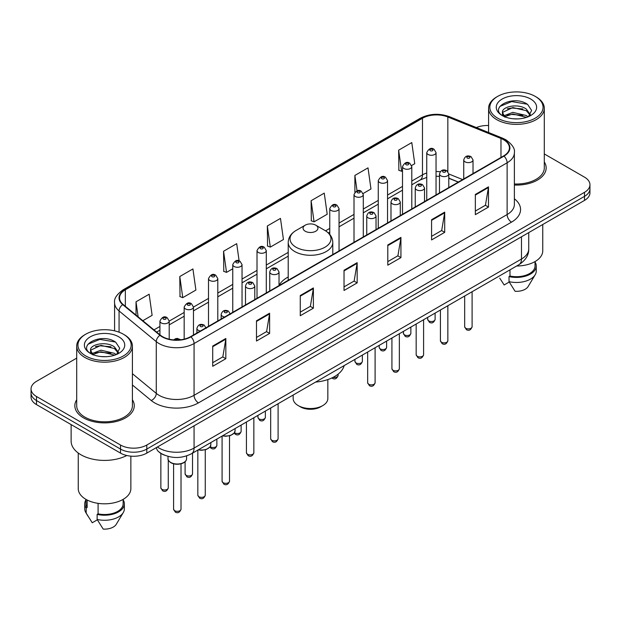 <?xml version="1.0" encoding="UTF-8"?>
<svg xmlns="http://www.w3.org/2000/svg" width="621" height="621" viewBox="0 0 621 621"><rect width="100%" height="100%" fill="white"/><g stroke="black" fill="none" stroke-linecap="round" stroke-linejoin="round"><path stroke-width="0.93" d="M288.214 276.974A32.812 18.941 0 0 0 279.031 285.52M458.267 182.108L448.781 178.274M164.619 455.209A18.568 10.72 180 0 1 159.387 452.313L158.541 451.607A12.381 8.283 129.5 0 1 156.383 447.586M76.701 358.131L36.492 381.348A18.568 10.72 0 0 0 31.05 388.932L31.05 397.013A18.568 10.72 0 0 0 36.492 404.597L120.528 453.12A18.568 10.72 0 0 0 146.797 453.12L584.508 200.404A18.568 10.72 0 0 0 589.95 192.821L589.95 188.776A18.568 10.72 0 0 1 584.508 196.36A18.568 10.72 0 0 0 589.95 188.776L589.95 184.74A18.568 10.72 0 0 0 584.508 177.156L544.299 153.938M31.05 388.932A18.568 10.72 0 0 0 36.492 396.509L120.528 445.032A18.568 10.72 0 0 0 146.797 445.032L146.797 449.076L584.508 196.36L146.797 449.076A18.568 10.72 0 0 1 120.528 449.076A18.568 10.72 0 0 0 146.797 449.076L146.797 453.12M36.492 396.509L36.492 400.553L120.528 449.076L36.492 400.553A18.568 10.72 0 0 1 31.05 392.969A18.568 10.72 0 0 0 36.492 400.553L36.492 404.597M76.701 399.769A29.715 17.155 0 0 0 74.838 405.738A29.715 17.155 0 0 0 83.54 417.863A29.715 17.155 0 0 0 115.925 421.581A29.715 17.155 0 0 0 134.268 405.738A29.715 17.155 0 0 0 132.413 399.769A29.715 17.155 0 0 1 134.268 405.738A29.715 17.155 0 0 1 115.925 421.581A29.715 17.155 0 0 1 83.54 417.863A29.715 17.155 0 0 1 74.838 405.738A29.715 17.155 0 0 1 76.701 399.769M503.623 139.756A19.81 11.434 180 0 1 509.422 147.837A19.81 11.434 180 0 1 503.623 155.925L190.569 336.667A19.81 11.434 180 0 1 160.334 335.138L123.129 304.461A19.81 11.434 180 0 1 119.543 297.901A19.81 11.434 180 0 1 125.341 289.813L422.466 118.269A19.81 11.434 180 0 1 447.842 116.989L500.976 138.467A19.81 11.434 180 0 1 503.623 139.756M503.973 139.554A20.307 11.721 0 0 0 501.263 138.235L448.121 116.756A20.307 11.721 0 0 0 422.117 118.068L124.992 289.611A20.307 11.721 0 0 0 122.717 304.624L159.923 335.301A20.307 11.721 0 0 0 190.919 336.869L503.973 156.127A20.307 11.721 0 0 0 503.973 139.554M212.716 346.068L212.716 366.289L225.842 358.705L225.842 338.484L212.716 346.068M212.716 362.703L222.83 356.858L225.796 339.159A4.952 2.857 -120 0 0 225.842 338.484M222.737 356.912L225.842 358.705M256.489 320.801L256.489 341.014L269.615 333.43L269.615 313.217L256.489 320.801M256.489 337.428L266.603 331.591L269.561 313.884A4.952 2.857 -120 0 0 269.615 313.217M266.51 331.637L269.615 333.43M300.261 295.526L300.261 315.74L313.388 308.163L313.388 287.942L300.261 295.526M300.261 312.153L310.368 306.316L313.333 288.618A4.952 2.857 -120 0 0 313.388 287.942M310.283 306.37L313.388 308.163M475.344 194.443L475.344 214.656L488.479 207.08L488.479 186.859L475.344 194.443M475.344 211.07L485.459 205.233L488.424 187.534A4.952 2.857 -120 0 0 488.479 186.859M485.366 205.279L488.479 207.08M431.572 219.71L431.572 239.931L444.706 232.347L444.706 212.134L431.572 219.71M431.572 236.345L441.686 230.5L444.652 212.801A4.952 2.857 -120 0 0 444.706 212.134M441.601 230.554L444.706 232.347M387.799 244.985L387.799 265.198L400.933 257.622L400.933 237.401L387.799 244.985M387.799 261.612L397.914 255.774L400.879 238.076A4.952 2.857 -120 0 0 400.933 237.401M397.828 255.829L400.933 257.622M344.026 270.251L344.026 290.473L357.16 282.889L357.16 262.675L344.026 270.251M344.026 286.886L354.141 281.049L357.106 263.343A4.952 2.857 -120 0 0 357.16 262.675M354.055 281.096L357.16 282.889M514.374 185.042A29.715 17.155 0 0 0 546.162 167.934A29.715 17.155 0 0 0 544.299 161.965A29.715 17.155 0 0 1 546.162 167.934A29.715 17.155 0 0 1 514.374 185.042M146.797 445.032L584.508 192.316A18.568 10.72 0 0 0 589.95 184.74M488.587 125.52A18.568 10.72 0 0 0 476.361 127.569M179.795 276.524L182.76 297.645L195.894 290.061L192.929 268.94L179.795 276.524L180.012 296.621M142.822 320.708L152.122 315.336L149.156 294.214L136.022 301.79L136.022 315.095M311.113 200.707L314.079 221.829L327.205 214.253L324.247 193.123L311.113 200.707L311.323 220.804M363.13 193.511L370.978 188.978L368.012 167.856L354.886 175.44L354.886 192.215M411.63 165.512L414.75 163.711L411.785 142.582L398.659 150.166L398.868 170.263M239.116 260.867L236.702 243.673L223.568 251.249L223.777 271.346M267.34 225.982L270.306 247.104L283.44 239.52L280.475 218.398L267.34 225.982L267.55 246.071M270.306 247.104L267.34 245.994M314.079 221.829L311.113 220.727M354.886 175.44L357.044 190.833M398.659 150.166L401.624 171.287L402.509 170.775M401.624 171.287L398.659 170.185M223.568 251.249L226.533 272.378L232.759 268.784M226.533 272.378L223.568 271.268M182.76 297.645L179.795 296.535M136.022 301.79L138.134 316.842M497.623 118.145A26.618 15.37 0 0 0 535.271 118.145A26.618 15.37 0 0 0 535.271 96.41L536.14 96.915A27.86 16.084 0 0 1 544.299 108.287A27.86 16.084 0 0 1 527.105 123.152A27.86 16.084 0 0 1 496.746 119.659A27.86 16.084 0 0 1 488.587 108.287A27.86 16.084 0 0 1 496.746 96.915L497.623 96.41A26.618 15.37 0 0 0 497.623 118.145M514.374 183.971A27.86 16.084 0 0 0 544.299 167.934L544.299 108.287M516.649 266.013A26.307 15.191 0 0 0 542.754 250.822L542.754 224.515M513.062 118.766L517.782 118.906M503.81 115.809L512.822 112.37L526.344 115.529L527.974 116.841M504.64 116.67L512.822 113.969L526.639 117.338M502.451 112.417L504.764 116.779M502.482 112.851C500.968 106.618 518.054 102.915 526.344 109.11L530.357 114.66M502.544 113.239L502.932 112.199L512.822 107.557L526.344 110.717L530.047 115.079M528.455 116.647L531.615 110.437L527.617 104.413C513.458 94.229 488.292 107.643 502.824 115.871L503.546 116.306M530.714 99.042A20.183 11.652 0 0 0 502.172 99.042A20.183 11.652 0 0 0 502.172 115.522A20.183 11.652 0 0 0 530.714 115.522A20.183 11.652 0 0 0 530.714 99.042M499.734 278.138L504.143 284.969L509.243 282.019M505.075 117.19C502.963 115.948 502.11 114.582 502.513 113.084M509.981 269.863L509.981 276.035A18.568 10.72 0 0 0 535.015 265.982L535.015 261.581M536.14 96.915L535.271 96.41A26.618 15.37 0 0 0 497.623 96.41M509.981 276.035L509.026 276.586L509.026 281.647L515.081 291.288A12.381 7.149 0 0 0 528.145 286.514L535.17 274.769A19.81 11.434 0 0 0 536.257 271.043L536.257 265.982A19.81 11.434 0 0 0 535.015 262.008M509.026 281.647A19.81 11.434 0 0 0 535.17 274.769M509.026 276.586A19.81 11.434 0 0 0 536.257 265.982M499.874 106.432L511.72 101.572L527.345 104.227M507.272 108.799L511.72 107.992L522.874 108.947M507.272 115.219L511.72 114.411L522.874 115.366M293.166 395.034L293.166 398.535A17.334 10.006 0 0 0 298.243 405.606L300.432 406.871A14.236 8.22 0 0 0 320.568 406.871L322.757 405.606A17.334 10.006 0 0 0 327.834 398.535L327.834 379.563M300.432 406.871L298.243 405.606A17.334 10.006 0 0 0 322.757 405.606M305.245 231.237A7.429 4.285 0 0 0 315.755 231.237A7.429 4.285 0 0 0 315.755 225.167L324.977 230.492A20.47 11.822 0 0 1 324.977 247.212A20.47 11.822 0 0 1 296.023 247.212A20.47 11.822 0 0 1 296.023 230.492C290.985 233.488 288.377 237.463 288.214 242.423A22.286 12.862 0 0 0 294.742 251.521A22.286 12.862 0 0 0 319.031 254.315A22.286 12.862 0 0 0 332.786 242.423C332.623 237.463 330.015 233.488 324.977 230.492L315.755 225.167A7.429 4.285 0 0 0 305.245 225.167A7.429 4.285 0 0 0 305.245 231.237M315.608 382.086A34.046 19.655 0 0 0 344.158 365.598M85.729 355.949A26.618 15.37 0 0 0 123.377 355.949A26.618 15.37 0 0 0 123.377 334.214L124.254 334.719A27.86 16.084 0 0 1 132.413 346.091A27.86 16.084 0 0 1 115.211 360.948A27.86 16.084 0 0 1 84.86 357.463A27.86 16.084 0 0 1 76.701 346.091A27.86 16.084 0 0 1 84.86 334.719L85.729 334.214A26.618 15.37 0 0 0 85.729 355.949M76.701 346.091L76.701 405.738A27.86 16.084 0 0 0 84.86 417.11A27.86 16.084 0 0 0 115.211 420.596A27.86 16.084 0 0 0 132.413 405.738L132.413 346.091M71.128 424.593L71.128 441.112A33.425 19.298 0 0 0 80.916 454.758A33.425 19.298 0 0 0 126.824 455.503M78.246 453.019L78.246 488.626A26.307 15.191 0 0 0 85.954 499.369A26.307 15.191 0 0 0 114.621 502.661A26.307 15.191 0 0 0 130.86 488.626L130.86 456.14M101.176 356.57L105.888 356.71M91.916 353.613L100.936 350.174L114.45 353.333L116.088 354.645M92.746 354.475L100.936 351.773L114.745 355.142M90.557 350.221L92.878 354.583M90.588 350.655C89.082 344.422 106.16 340.719 114.45 346.914L118.471 352.464M90.65 351.036L91.039 350.003L100.936 345.354L114.45 348.521L118.153 352.883M116.562 354.451L119.729 348.241L115.723 342.21C101.565 332.033 76.399 345.447 90.93 353.675L91.652 354.11M118.828 336.846A20.183 11.652 0 0 0 90.286 336.846A20.183 11.652 0 0 0 90.286 353.326A20.183 11.652 0 0 0 118.828 353.326A20.183 11.652 0 0 0 118.828 336.846M85.985 499.385L85.985 503.786A18.568 10.72 0 0 0 87.142 507.52L87.142 500.014M85.985 499.812A19.81 11.434 0 0 0 84.743 503.786L84.743 508.84A19.81 11.434 0 0 0 85.83 512.573A19.81 11.434 0 0 0 86.187 513.132L92.25 522.773L97.35 519.824M86.187 513.132L86.187 508.071L87.142 507.52M84.743 503.786A19.81 11.434 0 0 0 86.187 508.071M93.181 354.995C91.07 353.753 90.216 352.386 90.619 350.881M98.087 503.352L98.087 513.839A18.568 10.72 0 0 0 123.129 503.786L123.129 499.385M124.254 334.719L123.377 334.214A26.618 15.37 0 0 0 85.729 334.214M98.087 513.839L97.132 514.39L97.132 519.443L103.195 529.092A12.381 7.149 0 0 0 116.259 524.318L123.276 512.573A19.81 11.434 0 0 0 124.363 508.84L124.363 503.786A19.81 11.434 0 0 0 123.129 499.812M97.132 519.443A19.81 11.434 0 0 0 123.276 512.573M97.132 514.39A19.81 11.434 0 0 0 124.363 503.786M87.98 344.236L99.834 339.376L115.452 342.031M95.386 346.596L99.834 345.796L110.98 346.751M95.386 353.015L99.834 352.208L110.98 353.17M157.385 447.004A24.762 14.299 0 0 0 159.054 448.067A24.762 14.299 0 0 0 194.07 448.067L521.477 259.035A24.762 14.299 0 0 0 528.735 248.928C528.913 255.068 525.638 260.331 518.915 264.701L191.501 453.734A12.381 7.149 60 0 0 194.07 448.067L194.07 425.827M521.477 236.795L521.477 259.035A12.381 7.149 60 0 1 518.915 264.701M584.508 200.404L584.508 192.316M120.528 453.12L120.528 445.032M514.374 198.782A30.949 17.869 180 0 1 511.502 222.139L198.448 402.882A6.187 3.571 60 0 1 194.07 395.298L507.124 214.555A24.762 14.299 0 0 0 514.374 204.449L514.374 152.688A24.762 14.299 180 0 1 507.124 162.803A6.187 3.571 -120 0 0 503.973 156.127M198.448 402.882A30.949 17.869 180 0 1 154.676 402.882A30.949 17.869 180 0 1 151.206 400.491L132.413 384.997M159.923 335.301A6.187 4.137 129.5 0 0 156.275 341.635L156.275 393.388A24.762 14.299 0 0 0 159.054 395.298A24.762 14.299 0 0 0 194.07 395.298L194.07 343.537A24.762 14.299 180 0 1 156.275 341.635L119.069 310.95A24.762 14.299 180 0 1 114.59 302.753L114.59 330.846M514.374 152.688C515.197 148.823 512.356 144.507 505.843 139.748L502.583 138.172A6.187 2.895 112 0 0 501.263 138.235M502.583 138.172L449.449 116.686C439.194 113.061 429.46 113.589 420.246 118.269A6.187 3.571 60 0 1 422.117 118.068M124.992 289.611A6.187 3.571 -120 0 0 123.121 289.813C116.701 294.432 113.853 298.748 114.59 302.753M122.717 304.624A6.187 4.137 129.5 0 0 119.069 310.95L119.069 332.204M449.449 116.686A6.187 2.895 112 0 0 448.121 116.756M190.919 336.869A6.187 3.571 60 0 1 194.07 343.537L507.124 162.803L507.124 214.555A6.187 3.571 60 0 0 511.502 222.139M132.413 373.71L156.275 393.388A6.187 4.137 -50.5 0 1 151.206 400.491M125.341 289.813L125.341 306.293M500.976 138.467L500.976 157.455M447.842 116.989L447.842 171.497M462.645 179.585L448.781 173.981M440.235 171.738A19.81 11.434 0 0 0 436.043 171.536M426.751 173.003A19.81 11.434 0 0 0 422.466 174.881L411.793 181.045M422.466 118.269L422.466 174.881A11.139 6.435 60 0 1 420.161 179.981L411.793 184.817M402.509 186.409L387.543 195.048M378.259 200.404L363.293 209.044M354.009 214.408L339.043 223.048M329.759 228.404L325.544 230.833M288.214 252.39L266.293 265.051M257.009 270.407L242.043 279.046M232.759 284.41L217.792 293.05M208.509 298.406L193.457 307.1M184.173 312.456L169.207 321.096M159.923 326.46L153.969 329.898M458.399 182.031L450.054 178.662A11.139 5.216 -68 0 1 448.781 177.575M344.026 270.896L357.106 263.343M387.799 245.621L400.879 238.076M431.572 220.354L444.652 212.801M475.344 195.079L488.424 187.534M300.261 296.17L313.333 288.618M256.489 321.437L269.561 313.884M212.716 346.712L225.796 339.159M472.1 326.739C470.873 330.077 468.979 331.055 466.402 329.673L464.671 326.739A3.71 2.142 0 0 0 465.758 328.253A3.71 2.142 0 0 0 469.802 328.719A3.71 2.142 0 0 0 472.1 326.739L472.1 291.73M465.098 161.84A4.642 2.678 180 0 1 463.74 159.946C464.927 156.135 467.357 155.033 471.028 156.632L473.023 159.946A4.642 2.678 180 0 1 470.159 162.423A4.642 2.678 180 0 1 465.098 161.84M469.476 156.787A1.545 0.893 0 0 0 467.287 156.787A1.545 0.893 0 0 0 467.287 158.052A1.545 0.893 0 0 0 469.476 158.052A1.545 0.893 0 0 0 469.476 156.787M447.85 340.735C446.623 344.081 444.729 345.059 442.152 343.669L440.421 340.735A3.71 2.142 0 0 0 441.508 342.256A3.71 2.142 0 0 0 445.56 342.722A3.71 2.142 0 0 0 447.85 340.735L447.85 305.734M440.856 175.844A4.642 2.678 180 0 1 439.489 173.942C440.677 170.138 443.107 169.028 446.778 170.635L448.781 173.942A4.642 2.678 180 0 1 445.909 176.418A4.642 2.678 180 0 1 440.856 175.844M445.226 170.783A1.545 0.893 0 0 0 443.037 170.783A1.545 0.893 0 0 0 443.037 172.048A1.545 0.893 0 0 0 445.226 172.048A1.545 0.893 0 0 0 445.226 170.783M423.6 354.738C422.373 358.076 420.479 359.054 417.902 357.673L416.171 354.738A3.71 2.142 0 0 0 417.258 356.252A3.71 2.142 0 0 0 421.31 356.718A3.71 2.142 0 0 0 423.6 354.738L423.6 319.73M416.606 189.84A4.642 2.678 180 0 1 415.239 187.946C416.427 184.134 418.857 183.032 422.528 184.631L424.531 187.946A4.642 2.678 180 0 1 421.659 190.422A4.642 2.678 180 0 1 416.606 189.84M420.976 184.786A1.545 0.893 0 0 0 418.795 184.786A1.545 0.893 0 0 0 418.795 186.052A1.545 0.893 0 0 0 420.976 186.052A1.545 0.893 0 0 0 420.976 184.786M399.35 368.742C398.131 372.08 396.229 373.058 393.652 371.668L391.921 368.742A3.71 2.142 0 0 0 393.008 370.256A3.71 2.142 0 0 0 397.06 370.721A3.71 2.142 0 0 0 399.35 368.742L399.35 333.733M392.356 203.843A4.642 2.678 180 0 1 390.989 201.949C392.177 198.138 394.607 197.036 398.278 198.635L400.281 201.949A4.642 2.678 180 0 1 397.409 204.425A4.642 2.678 180 0 1 392.356 203.843M396.734 198.79A1.545 0.893 0 0 0 394.545 198.79A1.545 0.893 0 0 0 394.545 200.047A1.545 0.893 0 0 0 396.734 200.047A1.545 0.893 0 0 0 396.734 198.79M375.1 382.738C373.881 386.083 371.979 387.054 369.402 385.672L367.671 382.738A3.71 2.142 0 0 0 368.758 384.259A3.71 2.142 0 0 0 372.81 384.717A3.71 2.142 0 0 0 375.1 382.738L375.1 347.737M368.106 217.839A4.642 2.678 180 0 1 366.747 215.945C367.927 212.134 370.357 211.031 374.028 212.63L376.031 215.945A4.642 2.678 180 0 1 373.167 218.421A4.642 2.678 180 0 1 368.106 217.839M372.484 212.786A1.545 0.893 0 0 0 370.295 212.786A1.545 0.893 0 0 0 370.295 214.051A1.545 0.893 0 0 0 372.484 214.051A1.545 0.893 0 0 0 372.484 212.786M278.099 438.744C276.881 442.082 274.979 443.06 272.402 441.671L270.671 438.744A3.71 2.142 0 0 0 271.765 440.258A3.71 2.142 0 0 0 275.809 440.724A3.71 2.142 0 0 0 278.099 438.744L278.099 403.735M271.105 273.845A4.642 2.678 180 0 1 269.747 271.944C270.935 268.14 273.364 267.038 277.028 268.637L279.031 271.944A4.642 2.678 180 0 1 276.166 274.42A4.642 2.678 180 0 1 271.105 273.845M275.483 268.792A1.545 0.893 0 0 0 273.294 268.792A1.545 0.893 0 0 0 273.294 270.05A1.545 0.893 0 0 0 275.483 270.05A1.545 0.893 0 0 0 275.483 268.792M253.849 452.74C252.631 456.078 250.729 457.056 248.152 455.674L246.428 452.74A3.71 2.142 0 0 0 247.515 454.254A3.71 2.142 0 0 0 251.559 454.719A3.71 2.142 0 0 0 253.849 452.74L253.849 417.731M246.855 287.841A4.642 2.678 180 0 1 245.497 285.947C246.684 282.136 249.114 281.034 252.778 282.633L254.781 285.947A4.642 2.678 180 0 1 251.916 288.423A4.642 2.678 180 0 1 246.855 287.841M251.233 282.788A1.545 0.893 0 0 0 249.044 282.788A1.545 0.893 0 0 0 249.044 284.053A1.545 0.893 0 0 0 251.233 284.053A1.545 0.893 0 0 0 251.233 282.788M229.514 481.197C228.295 484.535 226.393 485.513 223.816 484.132L222.085 481.197A3.71 2.142 0 0 0 223.172 482.711A3.71 2.142 0 0 0 227.224 483.177A3.71 2.142 0 0 0 229.514 481.197L229.514 435.818M224.631 316.997A4.642 2.678 180 0 1 222.52 316.299A4.642 2.678 180 0 1 221.161 314.405C222.349 310.593 224.771 309.491 228.443 311.09L230.445 314.405M226.898 311.245A1.545 0.893 0 0 0 224.709 311.245A1.545 0.893 0 0 0 224.709 312.51A1.545 0.893 0 0 0 226.898 312.51A1.545 0.893 0 0 0 226.898 311.245M222.722 435.709A9.284 5.364 0 0 0 235.087 430.656L235.087 428.568M205.264 495.193C204.045 498.539 202.143 499.517 199.566 498.127L197.835 495.193A3.71 2.142 0 0 0 198.93 496.715A3.71 2.142 0 0 0 202.974 497.18A3.71 2.142 0 0 0 205.264 495.193L205.264 449.814M200.389 331.001A4.642 2.678 180 0 1 198.27 330.302A4.642 2.678 180 0 1 196.911 328.4C198.099 324.597 200.521 323.487 204.193 325.094L206.195 328.4M202.648 325.241A1.545 0.893 0 0 0 200.459 325.241A1.545 0.893 0 0 0 200.459 326.506A1.545 0.893 0 0 0 202.648 326.506A1.545 0.893 0 0 0 202.648 325.241M198.472 449.713A9.284 5.364 0 0 0 210.837 444.652L210.837 442.571M186.587 458.655C186.51 460.751 185.004 462.366 182.069 463.491C177.986 464.725 174.253 464.477 170.868 462.73C168.64 461.054 167.693 459.695 168.019 458.655A9.284 5.364 0 0 0 170.736 462.443A9.284 5.364 0 0 0 180.858 463.608A9.284 5.364 0 0 0 186.587 458.655L186.587 455.915M181.014 509.197C179.795 512.535 177.893 513.513 175.316 512.131L173.585 509.197A3.71 2.142 0 0 0 174.68 510.71A3.71 2.142 0 0 0 178.724 511.176A3.71 2.142 0 0 0 181.014 509.197L181.014 463.817M178.848 339.943A1.545 0.893 0 0 0 178.398 339.245A1.545 0.893 0 0 0 176.605 339.082A1.545 0.893 0 0 0 175.774 340.005M428.769 320.902A3.71 2.142 0 0 0 432.821 321.368A3.71 2.142 0 0 0 435.111 319.38C433.885 322.726 431.991 323.704 429.414 322.315L427.683 319.38A3.71 2.142 0 0 0 428.769 320.902M436.043 194.947L436.043 152.587A4.642 2.678 180 0 1 433.171 155.064A4.642 2.678 180 0 1 428.117 154.489A4.642 2.678 180 0 1 426.751 152.587L426.751 200.304M430.306 150.693A1.545 0.893 0 0 0 432.495 150.693A1.545 0.893 0 0 0 432.495 149.428A1.545 0.893 0 0 0 430.306 149.428A1.545 0.893 0 0 0 430.306 150.693M404.519 334.898A3.71 2.142 0 0 0 408.571 335.363A3.71 2.142 0 0 0 410.861 333.384C409.643 336.722 407.741 337.7 405.164 336.318L403.433 333.384A3.71 2.142 0 0 0 404.519 334.898M411.793 208.943L411.793 166.591A4.642 2.678 180 0 1 408.921 169.067A4.642 2.678 180 0 1 403.867 168.485A4.642 2.678 180 0 1 402.509 166.591L402.509 214.307M406.056 164.697A1.545 0.893 0 0 0 408.245 164.697A1.545 0.893 0 0 0 408.245 163.432A1.545 0.893 0 0 0 406.056 163.432A1.545 0.893 0 0 0 406.056 164.697M380.269 348.901A3.71 2.142 0 0 0 384.321 349.367A3.71 2.142 0 0 0 386.611 347.387C385.393 350.725 383.491 351.703 380.914 350.322L379.183 347.387A3.71 2.142 0 0 0 380.269 348.901M387.543 222.947L387.543 180.595A4.642 2.678 180 0 1 384.678 183.071A4.642 2.678 180 0 1 379.617 182.489A4.642 2.678 180 0 1 378.259 180.595L378.259 228.303M381.806 178.693A1.545 0.893 0 0 0 383.995 178.693A1.545 0.893 0 0 0 383.995 177.435A1.545 0.893 0 0 0 381.806 177.435A1.545 0.893 0 0 0 381.806 178.693M356.019 362.905A3.71 2.142 0 0 0 360.071 363.363A3.71 2.142 0 0 0 362.361 361.383C361.143 364.729 359.241 365.707 356.664 364.317L354.933 361.383A3.71 2.142 0 0 0 356.019 362.905M363.293 236.943L363.293 194.59A4.642 2.678 180 0 1 360.428 197.067A4.642 2.678 180 0 1 355.367 196.484A4.642 2.678 180 0 1 354.009 194.59L354.009 242.306M357.556 192.696A1.545 0.893 0 0 0 359.745 192.696A1.545 0.893 0 0 0 359.745 191.431A1.545 0.893 0 0 0 357.556 191.431A1.545 0.893 0 0 0 357.556 192.696M333.042 377.382A3.71 2.142 0 0 0 338.111 375.387C336.892 378.725 334.991 379.703 332.414 378.321L331.886 377.941M339.043 250.946L339.043 208.594A4.642 2.678 180 0 1 336.178 211.07A4.642 2.678 180 0 1 331.117 210.488A4.642 2.678 180 0 1 329.759 208.594L329.759 234.435M333.306 206.7A1.545 0.893 0 0 0 335.495 206.7A1.545 0.893 0 0 0 335.495 205.435A1.545 0.893 0 0 0 333.306 205.435A1.545 0.893 0 0 0 333.306 206.7M259.027 418.903A3.71 2.142 0 0 0 263.071 419.369A3.71 2.142 0 0 0 265.369 417.39C264.142 420.728 262.241 421.706 259.663 420.316L257.94 417.39A3.71 2.142 0 0 0 259.027 418.903M266.293 292.949L266.293 250.597A4.642 2.678 180 0 1 263.428 253.073A4.642 2.678 180 0 1 258.367 252.491A4.642 2.678 180 0 1 257.009 250.597L257.009 298.305M260.556 248.695A1.545 0.893 0 0 0 262.745 248.695A1.545 0.893 0 0 0 262.745 247.437A1.545 0.893 0 0 0 260.556 247.437A1.545 0.893 0 0 0 260.556 248.695M234.466 432.697A3.71 2.142 0 0 0 234.777 432.899A3.71 2.142 0 0 0 238.821 433.365A3.71 2.142 0 0 0 241.119 431.385C239.892 434.723 237.99 435.701 235.413 434.32L234.171 433.116M242.043 306.945L242.043 264.593A4.642 2.678 180 0 1 239.178 267.069A4.642 2.678 180 0 1 234.117 266.487A4.642 2.678 180 0 1 232.759 264.593L232.759 312.309M236.306 262.699A1.545 0.893 0 0 0 238.495 262.699A1.545 0.893 0 0 0 238.495 261.433A1.545 0.893 0 0 0 236.306 261.433A1.545 0.893 0 0 0 236.306 262.699M210.216 446.701A3.71 2.142 0 0 0 210.527 446.903A3.71 2.142 0 0 0 214.571 447.368A3.71 2.142 0 0 0 216.869 445.389C215.642 448.727 213.74 449.705 211.163 448.323L209.921 447.112M217.792 320.948L217.792 278.596A4.642 2.678 180 0 1 214.928 281.072A4.642 2.678 180 0 1 209.867 280.49A4.642 2.678 180 0 1 208.509 278.596L208.509 326.304M212.056 276.702A1.545 0.893 0 0 0 214.245 276.702A1.545 0.893 0 0 0 214.245 275.437A1.545 0.893 0 0 0 212.056 275.437A1.545 0.893 0 0 0 212.056 276.702M186.191 475.36A3.71 2.142 0 0 0 190.236 475.826A3.71 2.142 0 0 0 192.526 473.846C191.307 477.184 189.405 478.162 186.828 476.773L185.097 473.846A3.71 2.142 0 0 0 186.191 475.36M193.457 334.998L193.457 307.046A4.642 2.678 180 0 1 190.593 309.522A4.642 2.678 180 0 1 185.532 308.947A4.642 2.678 180 0 1 184.173 307.046L184.173 339.136M187.721 305.152A1.545 0.893 0 0 0 189.91 305.152A1.545 0.893 0 0 0 189.91 303.886A1.545 0.893 0 0 0 187.721 303.886A1.545 0.893 0 0 0 187.721 305.152M161.941 489.356A3.71 2.142 0 0 0 165.986 489.822A3.71 2.142 0 0 0 168.275 487.842C167.057 491.18 165.155 492.158 162.578 490.776L160.855 487.842A3.71 2.142 0 0 0 161.941 489.356M169.207 339.198L169.207 321.049A4.642 2.678 180 0 1 166.343 323.525A4.642 2.678 180 0 1 161.281 322.943A4.642 2.678 180 0 1 159.923 321.049L159.923 334.804M163.47 319.155A1.545 0.893 0 0 0 165.66 319.155A1.545 0.893 0 0 0 165.66 317.89A1.545 0.893 0 0 0 163.47 317.89A1.545 0.893 0 0 0 163.47 319.155M191.501 453.734C181.542 458.74 171.575 458.74 161.615 453.734L158.541 451.607M528.735 248.928L528.735 232.611M420.246 118.269L123.121 289.813M450.054 178.662L448.781 178.18M439.489 176.348L436.043 176.24M426.751 177.412L420.161 179.981M402.509 190.173L387.543 198.813M378.259 204.177L363.293 212.817M354.009 218.173L339.043 226.812M329.759 232.176L328.369 232.976M288.214 256.163L266.293 268.815M257.009 274.179L242.043 282.819M232.759 288.175L217.792 296.815M208.509 302.179L193.457 310.865M184.173 316.229L169.207 324.868M159.923 330.225L156.663 332.111M488.587 132.514L488.587 108.287M332.786 254.556L332.786 242.423M288.214 280.288L288.214 242.423M305.245 225.167L296.023 230.492M87.84 515.942L85.83 512.573M464.671 326.739L464.671 296.023M463.74 178.949L463.74 159.946M473.023 173.593L473.023 159.946M440.421 340.735L440.421 310.019M439.489 192.952L439.489 173.942M448.781 187.589L448.781 173.942M416.171 354.738L416.171 324.022M415.239 206.948L415.239 187.946M424.531 201.592L424.531 187.946M391.921 368.742L391.921 338.018M390.989 220.952L390.989 201.949M400.281 215.588L400.281 201.949M367.671 382.738L367.671 352.022M366.747 234.955L366.747 215.945M376.031 229.591L376.031 215.945M270.671 438.744L270.671 408.02M269.747 290.954L269.747 271.944M279.031 285.59L279.031 271.944M246.428 452.74L246.428 422.024M245.497 304.95L245.497 285.947M254.781 299.594L254.781 285.947M222.085 481.197L222.085 436.074M221.161 319.008L221.161 314.405M235.087 430.656L234.257 433L230.57 435.492L225.834 436.276L222.403 435.895M197.835 495.193L197.835 450.078M196.911 333.003L196.911 328.4M210.837 444.652L210.007 447.004L206.319 449.488L201.584 450.279L198.153 449.891M173.585 509.197L173.585 463.817M168.019 458.655L168.019 456.365M173.655 339.897L175.603 338.678L177.288 338.414L180.812 339.749M435.111 319.38L435.111 313.085M436.043 152.587L434.04 149.281C431.347 147.332 428.917 148.435 426.751 152.587M427.683 319.38L427.683 317.378M410.861 333.384L410.861 327.088M411.793 166.591L409.79 163.276C407.097 161.336 404.667 162.438 402.509 166.591M403.433 333.384L403.433 331.373M386.611 347.387L386.611 341.084M387.543 180.595L385.54 177.28C382.846 175.332 380.417 176.442 378.259 180.595M379.183 347.387L379.183 345.377M362.361 361.383L362.361 355.088M363.293 194.59L361.29 191.276C358.596 189.335 356.167 190.437 354.009 194.59M354.933 361.383L354.933 359.373M338.111 375.387L338.111 374.145M339.043 208.594L337.04 205.279C334.346 203.339 331.917 204.441 329.759 208.594M265.369 417.39L265.369 411.086M266.293 250.597L264.29 247.282C261.596 245.334 259.174 246.444 257.009 250.597M257.94 417.39L257.94 415.379M241.119 431.385L241.119 425.09M242.043 264.593L240.04 261.278C237.346 259.337 234.924 260.44 232.759 264.593M216.869 445.389L216.869 439.086M217.792 278.596L215.79 275.282C213.104 273.333 210.674 274.443 208.509 278.596M192.526 473.846L192.526 453.144M193.457 307.046L191.454 303.739C188.761 301.79 186.339 302.893 184.173 307.046M185.097 473.846L185.097 461.737M168.275 487.842L168.275 459.998M169.207 321.049L167.204 317.735C164.511 315.794 162.089 316.896 159.923 321.049M160.855 487.842L160.855 453.377"/></g></svg>
